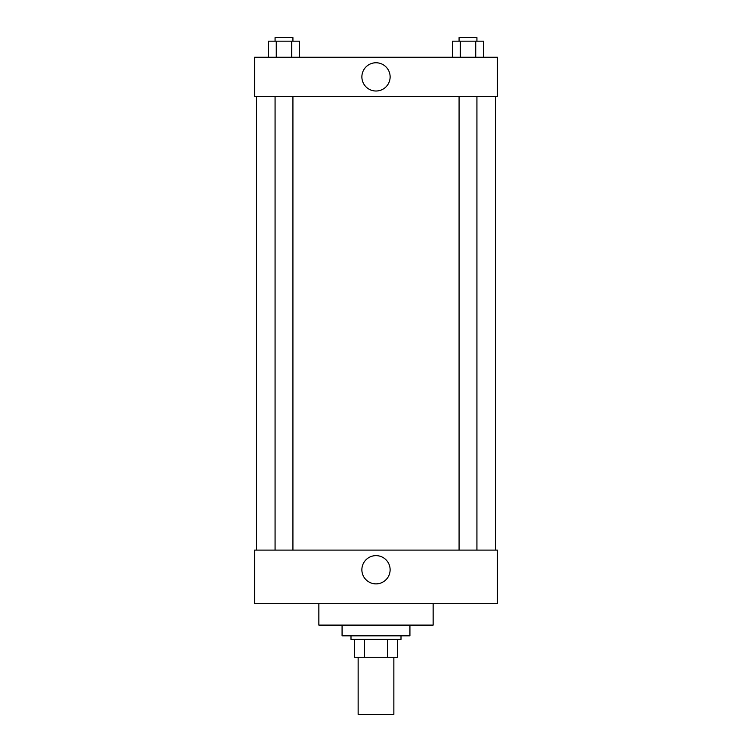 <?xml version="1.0" encoding="UTF-8"?>
<svg xmlns="http://www.w3.org/2000/svg" width="752" height="752" viewBox="0 0 752 752"><rect width="100%" height="100%" fill="white"/><g stroke="black" fill="none" stroke-linecap="round" stroke-linejoin="round"><path stroke-width="1.13" d="M358.14 657.257L358.14 714.4L393.86 714.4L393.86 657.257M387.515 639.397L387.515 657.257L354.568 657.257L354.568 639.397M387.515 657.257L397.432 657.257L397.432 639.397L397.432 657.257M401.004 635.825L401.004 639.397L350.996 639.397L350.996 635.825M364.485 639.397L364.485 657.257M342.075 625.109L342.075 635.825L409.925 635.825L409.925 625.109M318.857 603.687L318.857 625.109L433.143 625.109L433.143 603.687M254.571 603.687L497.429 603.687L254.571 603.687L254.571 550.107L497.429 550.107L497.429 603.687M361.872 569.753A14.128 14.128 0 0 1 383.059 557.523A14.128 14.128 0 0 1 383.059 581.992A14.128 14.128 0 0 1 361.872 569.753M495.643 96.529L495.643 550.107M497.429 96.529L254.571 96.529L254.571 57.246L497.429 57.246L497.429 96.529M390.128 76.883A14.128 14.128 0 0 1 368.941 89.121A14.128 14.128 0 0 1 368.941 64.653A14.128 14.128 0 0 1 390.128 76.883M483.47 57.246L483.47 41.172L452.535 41.172L452.535 57.246M475.734 41.172L475.734 57.246M460.271 41.172L460.271 57.246M459.077 41.172L459.077 37.6L476.928 37.6L476.928 41.172M299.465 57.246L299.465 41.172L268.53 41.172L268.53 57.246M291.729 41.172L291.729 57.246M276.266 41.172L276.266 57.246M275.072 41.172L275.072 37.6L292.923 37.6L292.923 41.172M256.357 96.529L256.357 550.107M476.928 550.107L476.928 96.529M459.077 550.107L459.077 96.529M275.072 96.529L275.072 550.107M292.923 96.529L292.923 550.107"/></g></svg>

